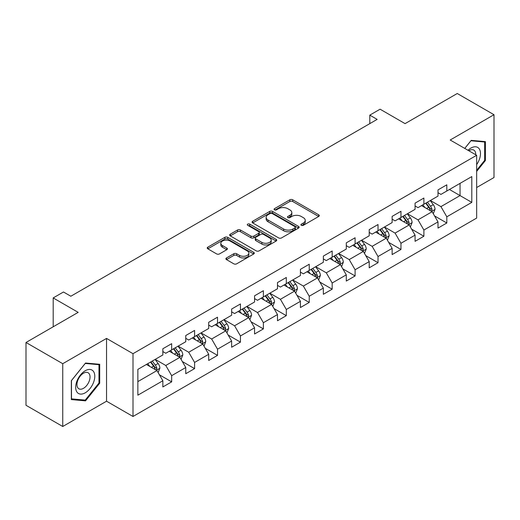 <?xml version="1.0" encoding="UTF-8"?>
<svg xmlns="http://www.w3.org/2000/svg" width="520" height="520" viewBox="0 0 520 520"><rect width="100%" height="100%" fill="white"/><g stroke="black" fill="none" stroke-linecap="round" stroke-linejoin="round"><path stroke-width="0.78" d="M301.346 225.316A1.43 0.826 0 0 0 303.361 225.316L318.695 216.463A2.041 1.177 0 0 0 319.293 215.631A2.041 1.177 0 0 0 318.695 214.799L292.721 199.803A2.041 1.177 0 0 0 289.835 199.803L274.508 208.656A1.43 0.826 0 0 0 274.092 209.242A1.43 0.826 0 0 0 274.508 209.82A1.43 0.826 0 0 0 276.53 209.82L278.512 208.676A6.526 3.77 0 0 1 287.749 208.676L289.913 209.924A6.526 3.77 0 0 1 291.824 212.596A6.526 3.77 0 0 1 289.913 215.261L287.924 216.405A1.43 0.826 0 0 0 287.508 216.989A1.43 0.826 0 0 0 287.924 217.568A1.43 0.826 0 0 0 289.945 217.568L291.928 216.424A6.526 3.77 0 0 1 301.164 216.424L303.329 217.672A6.526 3.77 0 0 1 305.24 220.337A6.526 3.77 0 0 1 303.329 223.002L301.346 224.153A1.43 0.826 0 0 0 300.924 224.731A1.43 0.826 0 0 0 301.346 225.316L301.346 224.153M226.499 257.946A2.041 1.177 0 0 0 225.901 258.778A2.041 1.177 0 0 0 226.499 259.617L233.786 263.822A2.041 1.177 0 0 0 236.672 263.822L253.695 253.994A2.041 1.177 0 0 0 254.293 253.156A2.041 1.177 0 0 0 253.695 252.323L227.728 237.334A2.041 1.177 0 0 0 224.842 237.334L207.818 247.162A2.041 1.177 0 0 0 207.22 247.994A2.041 1.177 0 0 0 207.818 248.827L216.619 253.91A2.041 1.177 0 0 0 219.505 253.91L226.792 249.704A2.041 1.177 0 0 0 227.389 248.865A2.041 1.177 0 0 0 226.792 248.034L222.424 245.518A5.46 3.152 0 0 1 220.825 243.289A5.46 3.152 0 0 1 224.198 240.377A5.46 3.152 0 0 1 230.145 241.059L247.24 250.933A5.46 3.152 0 0 1 248.839 253.156A5.46 3.152 0 0 1 245.472 256.067A5.46 3.152 0 0 1 239.525 255.385L236.672 253.741A2.041 1.177 0 0 0 233.786 253.741L226.499 257.946L226.499 259.617M476.658 187.531L494 177.515L494 114.719L457.256 93.502L405.074 123.63L380.088 109.2L369.798 115.141L377.15 119.385L70.831 296.238L63.479 291.993L53.19 297.934L53.19 326.788M62.745 363.701L62.745 426.498L106.548 401.206L106.548 338.41L62.745 363.701L26 342.485L78.182 312.358L53.19 297.934M106.548 338.41L133.003 353.685L476.658 155.279L476.658 218.082L133.003 416.481L133.003 353.685M494 114.719L450.197 140.004L476.658 155.279M278.655 237.913A2.041 1.177 0 0 0 281.541 237.913L298.565 228.085A2.041 1.177 0 0 0 299.163 227.253A2.041 1.177 0 0 0 298.565 226.421L272.597 211.425A2.041 1.177 0 0 0 269.711 211.425L252.688 221.254A2.041 1.177 0 0 0 252.089 222.086A2.041 1.177 0 0 0 252.688 222.924L278.655 237.913M248.281 225.622A1.43 0.826 0 0 1 249.73 225.83L276.107 241.053L259.11 250.868A2.041 1.177 0 0 1 256.224 250.868L230.25 235.872L230.25 234.208A2.041 1.177 0 0 0 229.651 235.04A2.041 1.177 0 0 0 230.25 235.872M230.25 234.208L237.536 230.003A2.041 1.177 0 0 1 240.422 230.003L250.958 236.08A2.041 1.177 0 0 0 253.844 236.08L258.674 233.292A2.041 1.177 0 0 0 259.272 232.459A2.041 1.177 0 0 0 258.674 231.628L247.708 225.297A1.43 0.826 0 0 1 247.292 224.712A1.43 0.826 0 0 1 248.17 223.951A1.43 0.826 0 0 1 249.73 224.127L276.133 239.375A2.041 1.177 0 0 1 276.731 240.208A2.041 1.177 0 0 1 276.133 241.04L276.133 239.375M62.745 426.498L26 405.281L26 342.485M159.387 374.777L171.665 381.862L171.665 375.668L185.77 367.517L185.77 373.711L194.591 368.622L194.591 362.427L208.702 354.282L208.702 360.477L217.522 355.381L217.522 349.187L231.634 341.042L231.634 347.237L240.448 342.147L240.448 335.953L254.56 327.802L254.56 333.996L263.38 328.906L263.38 322.712L277.492 314.567L277.492 320.762L286.312 315.666L286.312 309.471L300.423 301.327L300.423 307.522L309.238 302.432L309.238 296.238L323.349 288.087L323.349 294.281L332.169 289.192L332.169 282.997L346.281 274.853L346.281 281.047L355.101 275.951L355.101 269.757L369.213 261.612L369.213 267.807L378.027 262.717L378.027 256.522L392.138 248.372L392.138 254.566L400.959 249.477L400.959 243.282L415.071 235.138L415.071 241.332L423.891 236.236L423.891 230.042L437.996 221.897L437.996 228.092L446.817 223.002L446.817 216.808L471.803 202.378L471.803 176.579L460.044 183.372L460.044 195.592L471.803 202.378M171.665 381.862L162.845 386.951L162.845 380.757L137.859 395.181L137.859 369.388L162.845 354.959L162.845 348.764L171.665 343.675L171.665 349.869L185.77 341.718L185.77 335.524L194.591 330.434L194.591 336.629L208.702 328.484L208.702 322.289L217.522 317.194L217.522 323.388L231.634 315.244L231.634 309.049L240.448 303.959L240.448 310.154L254.56 302.003L254.56 295.808L263.38 290.719L263.38 296.913L277.492 288.769L277.492 282.575L286.312 277.478L286.312 283.673L300.423 275.529L300.423 269.334L309.238 264.245L309.238 270.439L323.349 262.288L323.349 256.094L332.169 251.004L332.169 257.199L346.281 249.054L346.281 242.859L355.101 237.764L355.101 243.958L369.213 235.814L369.213 229.619L378.027 224.53L378.027 230.724L392.138 222.573L392.138 216.379L400.959 211.289L400.959 217.483L415.071 209.339L415.071 203.144L423.891 198.049L423.891 204.243L437.996 196.099L437.996 189.904L446.817 184.815L446.817 191.009L471.803 176.579M169.312 351.228L179.894 357.338L165.782 365.482L155.201 359.372M162.845 351.566L165.782 353.262L171.665 349.869M165.782 365.482L171.665 375.668M179.894 357.338L185.77 367.517M192.238 337.987L202.826 344.097L188.714 352.241L178.126 346.132M185.77 338.325L188.714 340.022L194.591 336.629M188.714 352.241L194.591 362.427M202.826 344.097L208.702 354.282M215.169 324.747L225.752 330.856L211.64 339.007L201.058 332.897M208.702 325.091L211.64 326.788L217.522 323.388M211.64 339.007L217.522 349.187M225.752 330.856L231.634 341.042M238.102 311.512L248.683 317.623L234.572 325.767L223.99 319.657M231.634 311.851L234.572 313.547L240.448 310.154M234.572 325.767L240.448 335.953M248.683 317.623L254.56 327.802M261.027 298.272L271.609 304.382L257.504 312.526L246.916 306.417M254.56 298.61L257.504 300.307L263.38 296.913M257.504 312.526L263.38 322.712M271.609 304.382L277.492 314.567M283.959 285.031L294.541 291.142L280.43 299.293L269.847 293.183M277.492 285.376L280.43 287.072L286.312 283.673M280.43 299.293L286.312 309.471M294.541 291.142L300.423 301.327M306.891 271.798L317.473 277.908L303.361 286.052L292.78 279.942M300.423 272.136L303.361 273.832L309.238 270.439M303.361 286.052L309.238 296.238M317.473 277.908L323.349 288.087M329.817 258.557L340.399 264.667L326.287 272.812L315.705 266.702M323.349 258.895L326.287 260.592L332.169 257.199M326.287 272.812L332.169 282.997M340.399 264.667L346.281 274.853M352.749 245.317L363.331 251.427L349.219 259.578L338.637 253.468M346.281 245.661L349.219 247.358L355.101 243.958M349.219 259.578L355.101 269.757M363.331 251.427L369.213 261.612M375.674 232.083L386.262 238.192L372.151 246.337L361.569 240.227M369.213 232.421L372.151 234.117L378.027 230.724M372.151 246.337L378.027 256.522M386.262 238.192L392.138 248.372M398.606 218.842L409.188 224.952L395.076 233.097L384.495 226.987M392.138 219.18L395.076 220.877L400.959 217.483M395.076 233.097L400.959 243.282M409.188 224.952L415.071 235.138M421.538 205.602L432.12 211.712L418.009 219.863L407.426 213.753M415.071 205.946L418.009 207.643L423.891 204.243M418.009 219.863L423.891 230.042M432.12 211.712L437.996 221.897M449.462 189.482L460.044 195.592L440.941 206.622L430.359 200.512M437.996 192.706L440.941 194.402L446.817 191.009M440.941 206.622L446.817 216.808M106.548 401.206L133.003 416.481M369.798 115.141L369.798 123.63M137.859 381.609L156.962 370.572L146.38 364.462M156.962 370.572L162.845 380.757M434.544 215.917L446.817 223.002M411.613 229.151L423.891 236.236M388.687 242.392L400.959 249.477M365.755 255.632L378.027 262.717M342.823 268.866L355.101 275.951M319.897 282.106L332.169 289.192M296.966 295.347L309.238 302.432M274.04 308.581L286.312 315.666M251.108 321.822L263.38 328.906M228.176 335.062L240.448 342.147M205.25 348.296L217.522 355.381M182.319 361.537L194.591 368.622M476.658 171.418L485.401 160.537L485.401 141.622L471.218 140.361L464.75 148.408M71.344 399.588L85.527 400.855L99.71 383.214L99.71 364.299L85.527 363.031L71.344 380.679L71.344 399.588M484.666 160.115L485.401 160.537M98.976 382.785L99.71 383.214M84.032 399.99L85.527 400.855M301.912 225.518L303.329 224.705A6.526 3.77 0 0 0 305.24 222.034L305.24 220.337M291.824 212.596L291.824 214.292A6.526 3.77 0 0 1 289.913 216.957L288.496 217.769M318.669 216.483L292.721 201.506A2.041 1.177 0 0 0 289.835 201.506L275.08 210.022M298.538 228.105L272.597 213.122A2.041 1.177 0 0 0 269.711 213.122L252.714 222.937M294.957 227.838A1.43 0.826 0 0 0 295.38 227.253A1.43 0.826 0 0 0 294.957 226.668L272.161 213.506A1.43 0.826 0 0 0 270.147 213.506L268.053 214.714A6.526 3.77 0 0 0 266.142 217.38A6.526 3.77 0 0 0 268.053 220.044L283.634 229.041A6.526 3.77 0 0 0 292.87 229.041L294.957 227.838L294.957 229.535A1.43 0.826 0 0 0 295.38 228.95L295.38 227.253M266.142 217.38L266.142 219.083A6.526 3.77 0 0 0 268.053 221.748L268.053 220.044M294.957 229.535L292.87 230.744A6.526 3.77 0 0 1 283.634 230.744L268.053 221.748M230.282 235.892L237.536 231.699L237.536 230.003M259.272 232.459L259.272 234.156A2.041 1.177 0 0 1 258.674 234.988L253.844 237.776A2.041 1.177 0 0 1 250.958 237.776L240.422 231.699A2.041 1.177 0 0 0 237.536 231.699M261.885 242.392A5.46 3.152 0 0 0 267.833 243.074A5.46 3.152 0 0 0 271.2 240.162A5.46 3.152 0 0 0 269.601 237.933L263.582 234.455A2.041 1.177 0 0 0 260.695 234.455L255.859 237.25A2.041 1.177 0 0 0 255.261 238.082A2.041 1.177 0 0 0 255.859 238.914L261.885 242.392L261.885 244.088A5.46 3.152 0 0 0 267.833 244.77A5.46 3.152 0 0 0 271.2 241.858L271.2 240.162M255.261 238.082L255.261 239.779A2.041 1.177 0 0 0 255.859 240.611L255.859 238.914M261.885 244.088L255.859 240.611M248.839 253.156L248.839 254.852A5.46 3.152 0 0 1 245.472 257.764A5.46 3.152 0 0 1 239.525 257.082L236.672 255.437A2.041 1.177 0 0 0 233.786 255.437L226.531 259.63M220.825 243.289L220.825 244.985A5.46 3.152 0 0 0 222.424 247.214L222.424 245.518M226.766 249.717L222.424 247.214M253.669 254.007L227.728 239.031A2.041 1.177 0 0 0 224.842 239.031L207.844 248.839M433.284 213.727L435.032 209.319A5.506 3.179 -120 0 0 433.271 204.633L430.235 200.583M424.95 207.578L422.89 204.822M431.269 211.224L432.055 209.553A5.506 3.179 -120 0 0 430.476 206.245L427.447 202.196M426.062 202.989L429.429 207.48A2.808 1.619 60 0 1 429.943 208.332L432.055 209.553M425.678 203.209L428.714 207.259A5.506 3.179 60 0 1 430.293 210.574M476.658 164.619A13.514 7.8 120 0 0 479.2 159.841A13.514 7.8 120 0 0 478.361 147.881A13.514 7.8 120 0 0 468 150.287M483.756 141.479L484.666 142.006L484.666 160.329L476.658 170.294M464.776 148.421L470.925 140.777L484.666 142.006M475.716 154.739A9.25 5.343 120 0 0 473.811 150.085A9.25 5.343 120 0 0 468.825 150.761M85.234 392.808A13.514 7.8 120 0 0 94.79 376.259A13.514 7.8 120 0 0 85.234 370.74A13.514 7.8 120 0 0 75.68 387.29A13.514 7.8 120 0 0 85.234 392.808M83.492 388.323A9.25 5.343 120 0 0 89.538 380.172A9.25 5.343 120 0 0 88.12 372.762A9.25 5.343 120 0 0 83.492 373.217A9.25 5.343 120 0 0 77.454 381.368A9.25 5.343 120 0 0 78.871 388.785A9.25 5.343 120 0 0 83.492 388.323M71.493 380.549L85.234 363.454L98.976 364.676L98.976 383.006L85.234 400.101L71.493 398.873L71.461 380.529M98.066 364.156L98.976 364.676M410.351 226.967L412.1 222.56A5.506 3.179 -120 0 0 410.339 217.867L407.31 213.817M402.019 220.811L399.958 218.062M408.337 224.458L409.123 222.794A5.506 3.179 -120 0 0 407.55 219.479L404.515 215.43M403.137 216.229L406.504 220.721A2.808 1.619 60 0 1 407.01 221.572L409.123 222.794M402.753 216.45L405.782 220.5A5.506 3.179 60 0 1 407.362 223.815M387.419 240.201L389.168 235.8A5.506 3.179 -120 0 0 387.413 231.108L384.378 227.058M379.087 234.052L377.026 231.303M385.404 237.698L386.197 236.035A5.506 3.179 -120 0 0 384.618 232.719L381.582 228.67M380.204 229.463L383.572 233.961A2.808 1.619 60 0 1 384.079 234.812L386.197 236.035M379.821 229.691L382.856 233.74A5.506 3.179 60 0 1 384.429 237.049M364.494 253.442L366.243 249.035A5.506 3.179 -120 0 0 364.481 244.348L361.446 240.299M356.161 247.292L354.101 244.536M362.479 250.939L363.266 249.269A5.506 3.179 -120 0 0 361.693 245.96L358.657 241.911M357.279 242.703L360.64 247.195A2.808 1.619 60 0 1 361.153 248.047L363.266 249.269M356.889 242.925L359.925 246.974A5.506 3.179 60 0 1 361.504 250.289M341.562 266.675L343.31 262.275A5.506 3.179 -120 0 0 341.556 257.582L338.52 253.533M333.229 260.526L331.168 257.777M339.547 264.173L340.334 262.509A5.506 3.179 -120 0 0 338.76 259.194L335.725 255.144M334.347 255.944L337.714 260.436A2.808 1.619 60 0 1 338.221 261.287L340.334 262.509M333.964 256.165L336.999 260.214A5.506 3.179 60 0 1 338.572 263.53M318.63 279.916L320.378 275.516A5.506 3.179 -120 0 0 318.624 270.822L315.588 266.773M310.303 273.767L308.243 271.017M316.622 277.413L317.408 275.75A5.506 3.179 -120 0 0 315.829 272.435L312.8 268.385M311.415 269.178L314.782 273.676A2.808 1.619 60 0 1 315.289 274.528L317.408 275.75M311.031 269.406L314.067 273.455A5.506 3.179 60 0 1 315.64 276.764M295.704 293.156L297.453 288.75A5.506 3.179 -120 0 0 295.692 284.063L292.663 280.014M287.372 287.007L285.311 284.252M293.69 290.654L294.476 288.983A5.506 3.179 -120 0 0 292.903 285.675L289.868 281.625M288.49 282.418L291.85 286.91A2.808 1.619 60 0 1 292.364 287.762L294.476 288.983M288.106 282.639L291.135 286.689A5.506 3.179 60 0 1 292.714 290.004M272.772 306.391L274.521 301.99A5.506 3.179 -120 0 0 272.766 297.297L269.731 293.248M264.44 300.242L262.379 297.492M270.757 303.888L271.55 302.224A5.506 3.179 -120 0 0 269.971 298.909L266.936 294.86M265.558 295.659L268.925 300.151A2.808 1.619 60 0 1 269.432 301.002L271.55 302.224M265.174 295.88L268.209 299.93A5.506 3.179 60 0 1 269.783 303.245M249.841 319.631L251.589 315.231A5.506 3.179 -120 0 0 249.834 310.538L246.799 306.488M241.514 313.482L239.453 310.733M247.832 317.128L248.619 315.464A5.506 3.179 -120 0 0 247.039 312.15L244.01 308.1M242.625 308.893L245.993 313.391A2.808 1.619 60 0 1 246.506 314.243L248.619 315.464M242.242 309.12L245.278 313.17A5.506 3.179 60 0 1 246.857 316.478M226.915 332.872L228.664 328.464A5.506 3.179 -120 0 0 226.902 323.778L223.873 319.728M218.582 326.716L216.522 323.967M224.9 330.369L225.686 328.699A5.506 3.179 -120 0 0 224.114 325.39L221.078 321.341M219.7 322.133L223.061 326.625A2.808 1.619 60 0 1 223.574 327.476L225.686 328.699M219.317 322.355L222.346 326.404A5.506 3.179 60 0 1 223.925 329.719M203.983 346.106L205.732 341.705A5.506 3.179 -120 0 0 203.977 337.012L200.941 332.963M195.65 339.957L193.589 337.207M201.968 343.603L202.761 341.939A5.506 3.179 -120 0 0 201.181 338.624L198.146 334.575M196.768 335.374L200.135 339.865A2.808 1.619 60 0 1 200.642 340.717L202.761 341.939M196.385 335.595L199.42 339.644A5.506 3.179 60 0 1 200.993 342.959M181.058 359.346L182.806 354.939A5.506 3.179 -120 0 0 181.044 350.253L178.009 346.203M172.725 353.197L170.664 350.447M179.042 356.844L179.829 355.179A5.506 3.179 -120 0 0 178.25 351.865L175.221 347.815M173.836 348.608L177.203 353.106A2.808 1.619 60 0 1 177.717 353.957L179.829 355.179M173.453 348.835L176.488 352.885A5.506 3.179 60 0 1 178.067 356.194M158.126 372.587L159.874 368.179A5.506 3.179 -120 0 0 158.113 363.493L155.084 359.437M149.792 366.431L147.732 363.682M156.111 370.084L156.897 368.413A5.506 3.179 -120 0 0 155.324 365.105L152.288 361.056M150.91 361.849L154.278 366.34A2.808 1.619 60 0 1 154.785 367.192L156.897 368.413M150.527 362.07L153.556 366.119A5.506 3.179 60 0 1 155.136 369.434M303.329 224.705L303.329 223.002M287.924 217.568L287.924 216.405M289.913 216.957L289.913 215.261M274.508 209.82L274.508 208.656M289.835 201.506L289.835 199.803M292.721 201.506L292.721 199.803M318.695 216.463L318.695 214.799M252.688 222.924L252.688 221.254M269.711 213.122L269.711 211.425M272.597 213.122L272.597 211.425M298.565 228.085L298.565 226.421M283.634 230.744L283.634 229.041M292.87 230.744L292.87 229.041M240.422 231.699L240.422 230.003M250.958 237.776L250.958 236.08M253.844 237.776L253.844 236.08M258.674 234.988L258.674 233.292M249.73 225.83L249.73 224.127M233.786 255.437L233.786 253.741M236.672 255.437L236.672 253.741M239.525 257.082L239.525 255.385M226.792 249.704L226.792 248.034M207.818 248.827L207.818 247.162M224.842 239.031L224.842 237.334M227.728 239.031L227.728 237.334M253.695 253.994L253.695 252.323M431.574 211.4L434.993 209.43M430.476 206.245L433.271 204.633M426.562 208.507L428.714 207.259M408.649 224.64L412.061 222.664M407.55 219.479L410.339 217.867M403.631 221.741L405.782 220.5M385.716 237.874L389.135 235.905M384.618 232.719L387.413 231.108M380.699 234.982L382.856 233.74M362.785 251.114L366.204 249.145M361.693 245.96L364.481 244.348M357.773 248.222L359.925 246.974M339.859 264.355L343.272 262.379M338.76 259.194L341.556 257.582M334.841 261.456L336.999 260.214M316.927 277.589L320.346 275.62M315.829 272.435L318.624 270.822M311.909 274.697L314.067 273.455M293.995 290.829L297.414 288.86M292.903 285.675L295.692 284.063M288.983 287.937L291.135 286.689M271.07 304.07L274.489 302.094M269.971 298.909L272.766 297.297M266.052 301.171L268.209 299.93M248.138 317.304L251.556 315.334M247.039 312.15L249.834 310.538M243.126 314.411L245.278 313.17M225.206 330.544L228.625 328.575M224.114 325.39L226.902 323.778M220.194 327.652L222.346 326.404M202.28 343.785L205.699 341.809M201.181 338.624L203.977 337.012M197.262 340.886L199.42 339.644M179.348 357.019L182.767 355.05M178.25 351.865L181.044 350.253M174.337 354.126L176.488 352.885M156.423 370.26L159.835 368.29M155.324 365.105L158.113 363.493M151.405 367.367L153.556 366.119"/></g></svg>
